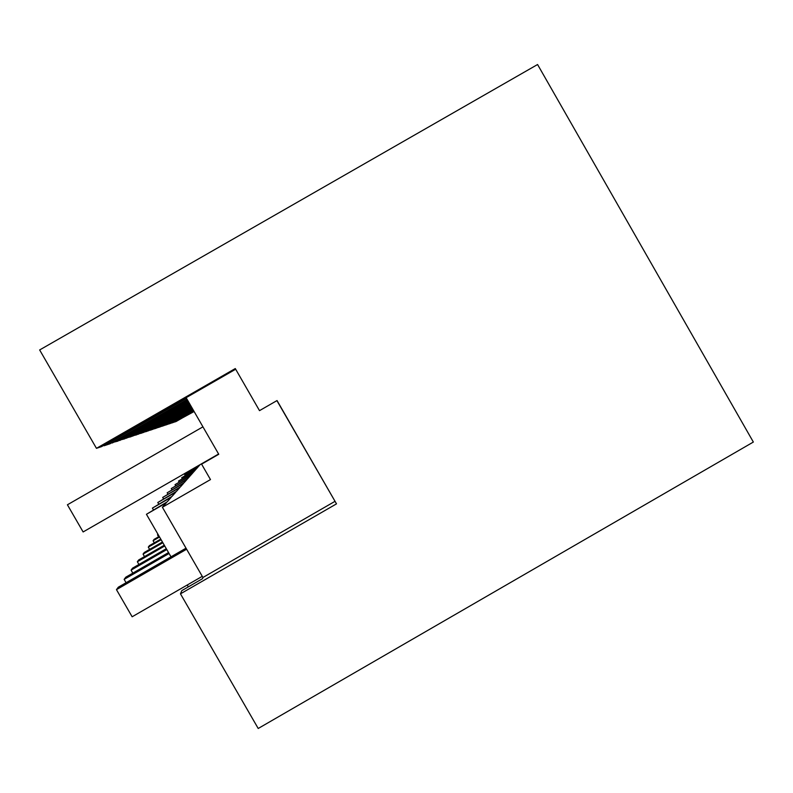 <?xml version="1.0" encoding="UTF-8"?>
<svg xmlns="http://www.w3.org/2000/svg" width="793" height="793" viewBox="0 0 793 793"><rect width="100%" height="100%" fill="white"/><g stroke="black" fill="none" stroke-linecap="round" stroke-linejoin="round"><path stroke-width="1.19" d="M276.916 400.624L336.5 503.862L180.467 593.838L258.211 728.48L753.35 442.048L537.575 64.52L39.65 349.951L96.459 448.332L101.593 446.608L186.286 397.937M175.858 421.47L194.107 411.508M175.937 421.608L193.958 411.25M235.66 369.231L186.137 397.68L218.749 454.27L201.591 464.153L210.482 479.577L162.396 507.252L166.272 502.871L146.437 514.29L171.001 556.835M173.122 422.382L175.174 421.866L193.879 411.111M200.133 464.619L198.508 466.453L184.69 474.63L198.101 466.918L196.059 469.218L181.706 477.723L195.623 469.714L193.423 472.202L178.494 481.054L192.947 472.737L190.568 475.423L175.025 484.652L190.062 475.998L187.485 478.913L171.258 488.557L186.93 479.537L184.125 482.699L167.164 492.8L183.52 483.383L180.467 486.843L162.694 497.429L179.803 487.586L176.452 491.373L157.797 502.514L175.729 492.195L172.041 496.359L152.405 508.105L171.238 497.261L167.164 501.87L146.437 514.29M202.225 463.419L201.591 464.153M173.211 422.52L193.67 410.754M103.843 445.309L104.111 445.755L186.543 398.383M336.5 503.862L277.044 400.554L259.509 410.645L235.283 368.557L96.459 448.332M187.158 399.454L110.068 443.753L104.111 445.755M334.914 501.384L202.929 577.492L202.532 578.672L181.805 590.626L180.467 593.838M162.396 507.252L202.929 577.492M187.257 584.996L188.328 586.86M170.217 423.343L172.398 422.798L193.591 410.615M170.307 423.502L193.373 410.239M167.125 424.374L169.444 423.789L193.284 410.08M167.214 424.533L193.056 409.684M163.814 425.474L166.292 424.85L192.957 409.515M163.913 425.643L192.719 409.099M160.275 426.644L162.932 425.98L192.61 408.92M160.384 426.832L192.352 408.464M187.535 471.875L187.921 472.549M156.479 427.903L159.334 427.189L192.243 408.276M156.598 428.111L191.956 407.78M184.69 474.63L185.185 475.483M152.405 429.261L155.468 428.488L191.847 407.582M152.524 429.479L191.539 407.057M181.706 477.723L182.241 478.635M147.994 430.718L151.304 429.885L191.41 406.839M148.132 430.956L191.083 406.264M178.494 481.054L179.069 482.045M143.236 432.294L146.814 431.402L190.954 406.036M143.384 432.552L190.598 405.421M175.025 484.652L175.64 485.722M138.071 434.009L141.957 433.028L190.449 405.164M138.23 434.286L190.062 404.489M171.258 488.557L171.932 489.717M132.441 435.872L136.674 434.802L189.904 404.212M132.619 436.17L189.487 403.488M167.164 492.8L167.898 494.069M126.295 437.905L130.924 436.745L189.309 403.181M126.483 438.232L188.853 402.388M162.694 497.429L163.507 498.827M119.545 440.135L124.62 438.856L188.665 402.061M119.753 440.502L188.159 401.189M157.797 502.514L158.679 504.041M112.1 442.583L117.711 441.186L187.951 400.822M112.328 442.99L187.396 399.86M152.405 508.105L153.386 509.8M158.104 534.492L157.5 534.839L157.956 534.234M157.5 534.839L158.61 536.762M159.215 536.415L154.129 539.349L153.089 540.737L154.288 542.818M159.552 537.01L153.089 540.737M160.761 539.101L149.421 545.624L148.291 547.13L149.609 549.41M161.128 539.746L148.291 547.13M162.446 542.015L144.306 552.463L143.067 554.109L144.504 556.597M162.852 542.719L143.067 554.109M164.28 545.207L138.706 559.937L137.358 561.741L138.934 564.467M164.726 545.971L137.358 561.741M166.302 548.706L132.57 568.135L131.083 570.127L132.818 573.141M166.798 549.549L131.083 570.127M168.532 552.562L125.8 577.185L124.144 579.376L126.077 582.716M169.068 553.494L124.144 579.376M186.018 548.181L118.296 587.207L116.462 589.645L132.144 616.776L202.265 576.342M186.613 549.222L116.462 589.645M218.59 454.002L83.116 531.954L67.415 504.784L202.949 426.842"/></g></svg>
